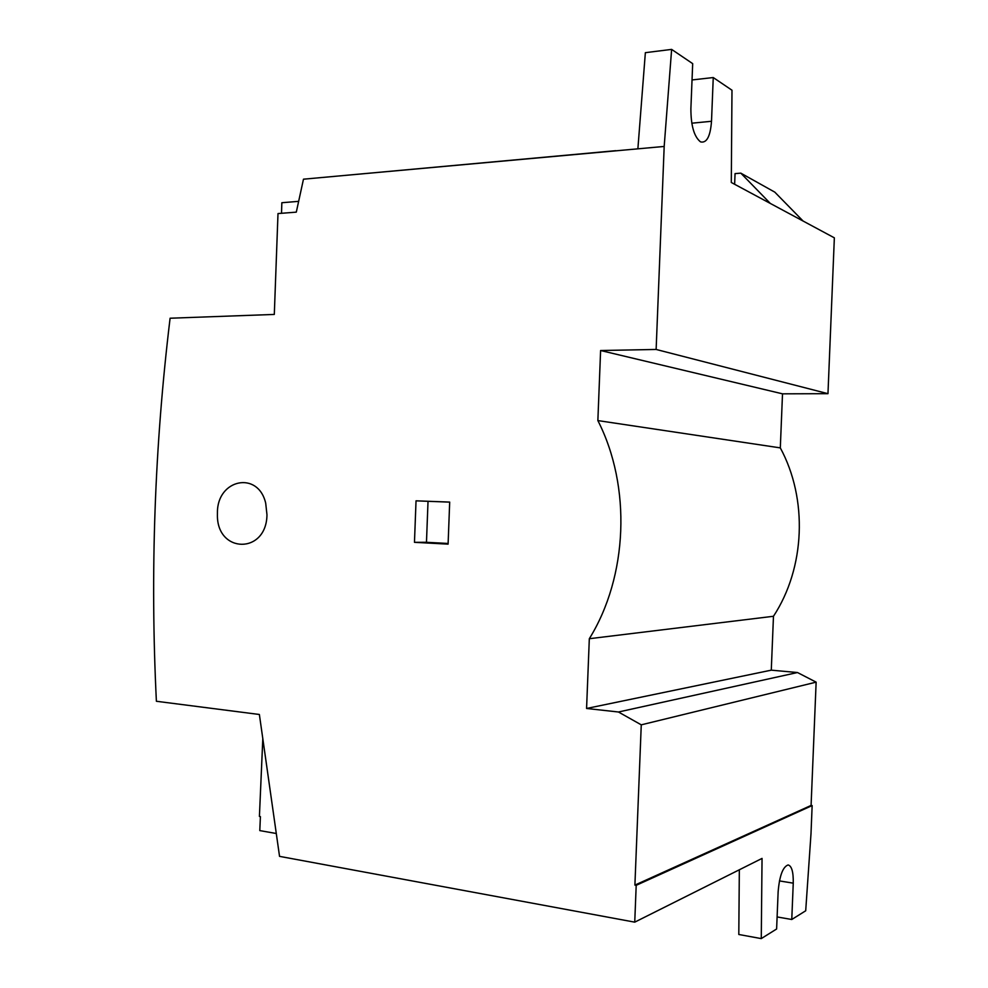 <?xml version="1.0" encoding="UTF-8"?>
<svg xmlns="http://www.w3.org/2000/svg" width="988" height="988" viewBox="0 0 988 988"><rect width="100%" height="100%" fill="white"/><g stroke="black" fill="none" stroke-linecap="round" stroke-linejoin="round"><path stroke-width="1.48" d="M217.434 512.525C217.212 479.143 258.226 470.449 265.71 503.25L266.97 514.785C266.513 554.564 216.755 553.626 217.409 514.871L217.434 512.525M739.333 869.786L738.802 934.487L761.266 938.6L762.044 858.411L634.741 922.15L279.542 856.361L259.375 714.485L156.388 701.27C153.239 637.235 152.807 573.373 155.079 509.66C157.351 445.959 162.365 382.146 170.097 318.222L274.306 314.431L277.999 213.569L296.301 212.136L303.477 179.186L664.183 146.446L656.131 349.456L600.605 350.518L597.864 420.579C631.542 486.454 627.948 576.399 589.317 638.717L586.576 708.47L771.282 670.16L797.477 672.532L816.137 682.152L811.086 805.43L812.148 805.578L810.987 833.909L805.702 910.775L791.771 919.495L777.111 916.938M281.518 213.285L281.839 202.725L298.648 201.354M770.319 203.442L740.815 173.147L774.802 192.141L803.096 221.04L731.293 182.484L731.985 90.217L713.25 77.546L711.508 121.277C710.384 136.196 706.84 143.099 700.838 141.963L700.282 141.679C694.045 136.48 690.908 125.488 690.884 108.68L692.687 63.64L671.63 49.4L664.183 146.446M803.096 221.04L834.354 237.836L827.969 393.681L782.508 393.829L780.31 447.885C808.023 499.002 805.183 567.927 773.468 616.277L771.282 670.16M812.148 805.578L636.198 885.322L634.741 922.15M761.266 938.6L776.617 928.992L778.136 891.732C779.52 875.726 782.854 866.797 788.128 864.945C791.746 865.957 793.45 872.021 793.253 883.161L791.771 919.495M816.137 682.152L641.261 724.834L634.901 885.1L811.086 805.43M641.261 724.834L618.451 712.002L797.477 672.532M618.451 712.002L586.576 708.47M773.468 616.277L589.317 638.717M780.31 447.885L597.864 420.579M782.508 393.829L600.605 350.518M827.969 393.681L656.131 349.456M448.095 544.141L414.466 542.326L416.034 500.83L449.688 502.089L448.095 544.141M636.198 885.322L634.901 885.1M734.627 184.274L735.06 173.604L740.815 173.147M671.63 49.4L645.362 52.673L637.878 148.83M615.759 150.682L338.007 176.049M276.294 833.502L259.795 830.599L260.4 816.607L259.412 816.446L262.808 738.654M713.25 77.546L692.032 79.954M416.034 500.83L428.026 501.311L426.47 542.301L414.466 542.326M426.47 542.301L448.12 543.462M449.688 502.126L428.026 501.311M691.798 123.204L711.508 121.277M793.253 883.161L779.433 880.913"/></g></svg>
